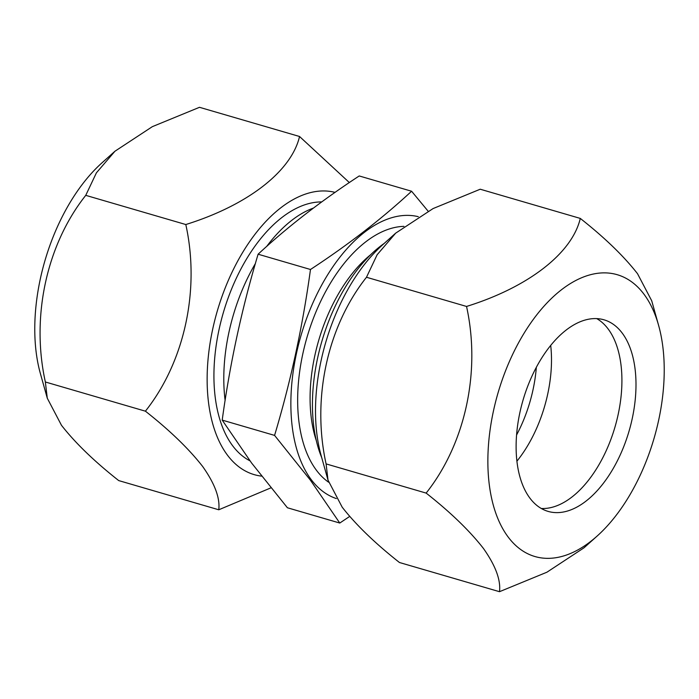 <?xml version="1.0" encoding="UTF-8"?>
<svg xmlns="http://www.w3.org/2000/svg" width="699" height="699" viewBox="0 0 699 699"><rect width="100%" height="100%" fill="white"/><g stroke="black" fill="none" stroke-linecap="round" stroke-linejoin="round"><path stroke-width="1.05" d="M342.195 507.194C356.018 524.879 375.101 543.315 399.452 562.503L499.505 591.695C500.903 580.021 495.53 565.587 483.393 548.392C469.597 530.716 450.506 512.28 426.145 493.092L326.092 463.9L328.006 480.117L342.195 507.194M644.094 294.366A146.807 81.241 -73.7 0 1 658.607 325.393A146.807 81.241 -73.7 0 1 597.138 536.054A146.807 81.241 -73.7 0 1 508.024 536.841A146.807 81.241 -73.7 0 1 519.977 340.221A146.807 81.241 -73.7 0 1 644.094 294.366M597.138 536.054L584.032 547.789L546.941 572.201L499.505 591.695M426.145 493.092C465.027 444.075 481.061 372.191 466.539 306.45C527.728 287.429 572.07 253.597 580.284 218.411C604.652 237.608 623.735 256.044 637.532 273.72L651.721 300.797L658.607 325.393M596.728 318.604A99.791 55.221 -73.7 0 1 608.235 329.098A99.791 55.221 -73.7 0 1 618.099 350.182A99.791 55.221 -73.7 0 1 576.317 493.372A99.791 55.221 -73.7 0 1 541.323 508.496A99.791 55.221 -73.7 0 0 576.317 493.372A99.791 55.221 -73.7 0 0 618.099 350.182A99.791 55.221 -73.7 0 0 608.235 329.098A99.791 55.221 -73.7 0 0 596.728 318.604M529.816 498.011A99.791 55.221 -73.7 0 1 529.58 381.584A99.791 55.221 -73.7 0 1 604.006 319.81A99.791 55.221 -73.7 0 1 622.302 333.205A99.791 55.221 -73.7 0 1 622.529 449.623A99.791 55.221 -73.7 0 1 548.103 511.397A99.791 55.221 -73.7 0 1 529.816 498.011M580.284 218.411L480.23 189.219L433.092 208.564L395.704 233.125L377.145 254.733L366.486 277.258C327.604 326.267 311.571 398.15 326.092 463.9M466.539 306.45L366.486 277.258M328.006 480.117L321.129 455.521A146.807 81.241 -73.7 0 1 382.589 244.86L395.695 233.125M335.066 192.382A146.807 81.241 106.3 0 0 226.459 284.825A146.807 81.241 106.3 0 0 227.289 454.927A146.807 81.241 106.3 0 0 261.601 476.133M270.915 487.85L218.77 509.781C220.168 498.107 214.803 483.673 202.658 466.478C188.844 448.793 169.761 430.357 145.409 411.178C184.291 362.161 200.325 290.286 185.803 224.536C246.992 205.515 291.334 171.683 299.548 136.497L349.343 182.561M299.548 136.497L199.495 107.305L152.356 126.65L114.968 151.22L101.862 162.946A146.807 81.241 106.3 0 0 40.393 373.607L47.279 398.203L61.468 425.28C75.265 442.956 94.348 461.392 118.716 480.589L218.77 509.781M114.968 151.22L96.418 172.819L85.75 195.344C46.868 244.353 30.835 316.236 45.356 381.986L47.279 398.203M321.715 201.924A135.51 74.994 106.3 0 0 228.424 297.189A135.51 74.994 106.3 0 0 232.522 445.595A135.51 74.994 106.3 0 0 249.989 460.842M85.75 195.344L185.803 224.536M45.356 381.986L145.409 411.178M550.698 345.402A99.791 55.221 -73.7 0 1 516.928 461.157M328.644 482.231A135.51 74.994 -73.7 0 1 316.254 470.025A135.51 74.994 -73.7 0 1 311.702 322.868A135.51 74.994 -73.7 0 1 403.926 226.362M336.333 498.562A146.807 81.241 -73.7 0 1 311.02 479.357A146.807 81.241 -73.7 0 1 310.015 309.674A146.807 81.241 -73.7 0 1 418.299 216.681M339.775 523.044L310.4 480.161L274.576 435.398L222.203 420.116L251.588 463L287.411 507.762L339.775 523.044L349.657 516.439M321.706 457.592A135.51 74.994 -73.7 0 1 384.197 243.427M225.122 400.44A135.51 74.994 -73.7 0 1 255.397 263.523M266.686 246.441A135.51 74.994 -73.7 0 1 313.388 208.084M274.576 435.398C290.784 381.331 302.754 326.031 310.478 269.491C348.425 244.641 382.126 218.56 411.589 191.238L359.225 175.956C321.269 200.805 287.569 226.887 258.106 254.209C241.898 308.276 229.927 363.576 222.203 420.116M411.589 191.238L428.094 211.15M310.478 269.491L258.106 254.209M536.334 367.298A99.791 55.221 -73.7 0 1 516.587 434.97M316.35 440.737A123.819 68.519 -73.7 0 1 370.619 254.751"/></g></svg>

